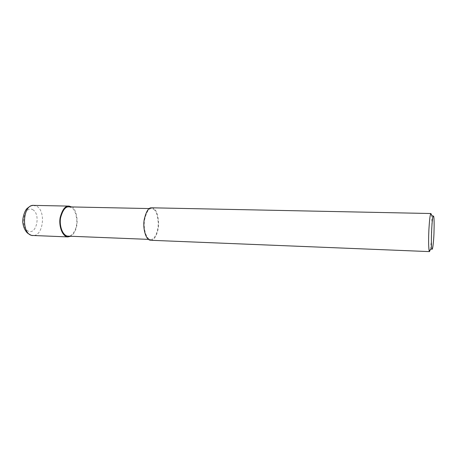 <?xml version="1.0" encoding="UTF-8"?>
<svg xmlns="http://www.w3.org/2000/svg" width="457" height="457" viewBox="0 0 457 457"><rect width="100%" height="100%" fill="white"/><g stroke="black" fill="none" stroke-linecap="round" stroke-linejoin="round"><path stroke-width="0.34" stroke-dasharray="2.29 1.71" d="M32.733 209.672C40.924 214.042 36.543 235.281 28.22 231.133C19.651 227.003 24.427 204.867 32.733 209.672M71.595 206.935C76.473 207.335 81.432 228.597 70.835 236.258M69.093 206.884L71.435 207.649C74.291 209.055 76.09 213.345 76.827 220.514C77.193 227.535 73.371 236.526 67.916 236.138M153.78 209.415C156.191 210.888 157.671 215.39 158.236 222.936C158.482 230.322 155.18 239.816 150.57 239.457C146.006 239.177 143.144 228.186 144.555 219.954C146.429 211.882 148.845 208.106 151.81 208.62L153.78 209.415M151.821 207.809L153.906 208.649C156.443 210.203 158.002 214.95 158.59 222.885C158.847 230.659 155.374 240.645 150.513 240.268M431.482 214.933C432.179 216.567 432.111 239.222 430.208 249.865M430.94 213.522L431.402 214.47M33.104 205.404L36.583 206.193C46.163 210.82 43.306 236.149 33.212 235.498M148.422 239.371L150.57 239.457M149.308 208.569L151.81 208.62"/><path stroke-width="0.69" d="M70.835 236.258L67.859 236.909C62.192 236.577 58.53 225.592 60.198 217.389C62.449 209.346 65.414 205.587 69.104 206.113L71.595 206.935M148.422 239.371L67.916 236.138C62.523 235.823 59.05 225.381 60.632 217.595C62.769 209.952 65.591 206.381 69.093 206.884L149.308 208.569M430.208 249.865L429.483 251.607L150.513 240.268C145.72 239.971 142.704 228.409 144.184 219.743C146.16 211.243 148.708 207.267 151.821 207.809L430.94 213.522M431.402 214.47L431.482 214.933M429.483 251.607L429.117 250.762C428.512 246.357 428.449 239.16 428.923 229.174C429.454 220.582 430.014 215.555 430.597 214.082L431.014 213.522M433.75 216.778C434.161 218.457 434.241 223.873 433.984 233.007C433.67 241.982 432.505 252.127 431.779 248.574C430.62 241.867 432.208 216.521 433.076 216.464C433.367 215.715 433.59 215.818 433.75 216.778M33.212 235.498L32.75 235.481C20.976 235.372 22.256 203.805 33.961 205.393L69.104 206.113M429.117 250.762L431.779 248.574M430.597 214.082L433.076 216.464M33.104 205.404C31.819 205.656 31.002 205.216 26.963 208.598C24.324 210.985 22.176 219.549 22.85 222.805C23.393 226.929 24.884 230.311 27.334 232.95C30.328 235.007 32.139 235.852 32.767 235.481L67.859 236.909"/></g></svg>
